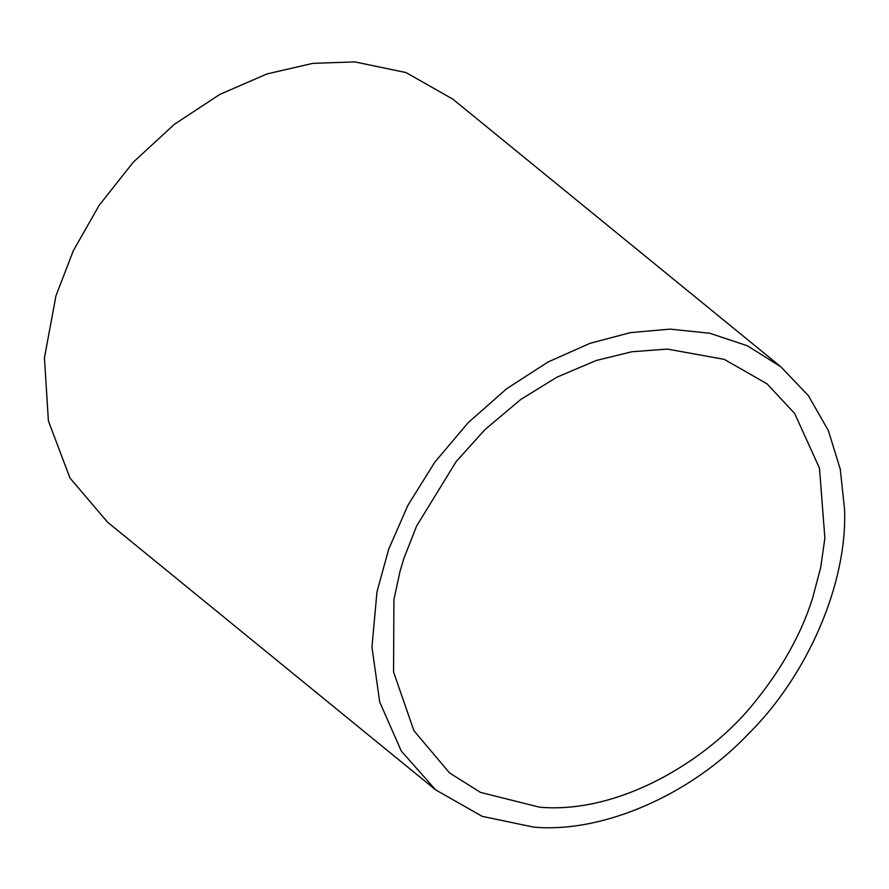 <?xml version="1.0" encoding="UTF-8"?>
<svg xmlns="http://www.w3.org/2000/svg" width="889" height="889" viewBox="0 0 889 889"><rect width="100%" height="100%" fill="white"/><g stroke="black" fill="none" stroke-linecap="round" stroke-linejoin="round"><path stroke-width="1.33" d="M844.55 509.253C847.573 582.673 808.034 675.018 748.305 734.003C690.52 795.144 602.309 833.393 533.622 827.103L482.238 816.369L435.654 789.876L401.339 751.127L379.681 701.932L371.946 647.092L376.992 591.774L388.715 549.113L407.973 505.196L434.743 462.236L468.192 422.664L506.697 388.693L548.08 361.979L590.04 343.298L630.523 332.608L670.128 329.13L709.811 333.253L747.449 345.81L780.853 366.79L808.39 395.683L828.348 430.554L840.272 469.181L844.55 509.253M400.061 571.249L393.916 599.608L393.549 671.951L413.918 730.714L449.512 772.897L480.482 792.399L539.59 807.201C621.5 814.346 711.933 757.628 756.25 700.188C800.178 645.781 811.468 600.275 812.513 598.486L820.68 567.582L824.881 538.223L819.48 468.147L794.655 413.441L766.985 383.77L724.213 359.345L667.306 349.088L632.001 351.733L596.441 360.423L557.047 377.103L520.832 399.417L484.994 429.576L456.201 461.535L416.608 526.032L403.984 558.181L400.061 571.249M780.853 366.79L452.79 99.124L406.017 72.565L354.822 61.897L312.772 63.363L267.033 73.92L219.939 94.345L174.388 124.293L133.328 162.142L99.157 205.326L73.265 250.842L55.94 295.859L44.45 357.8L48.395 420.919L69.953 478.015L107.591 522.21L435.654 789.876"/></g></svg>
